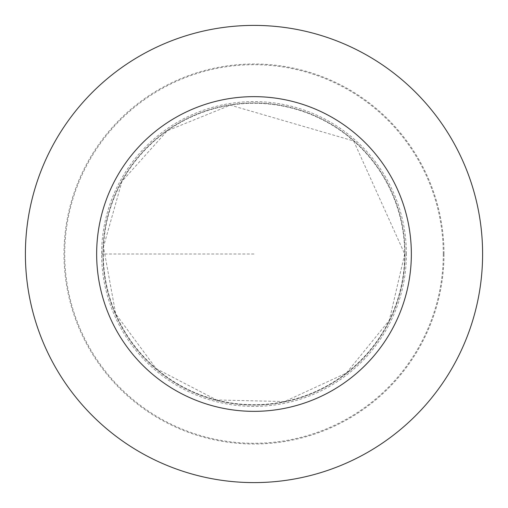 <?xml version="1.0" encoding="UTF-8"?>
<svg xmlns="http://www.w3.org/2000/svg" width="508" height="508" viewBox="0 0 508 508"><rect width="100%" height="100%" fill="white"/><g stroke="black" fill="none" stroke-linecap="round" stroke-linejoin="round"><path stroke-width="0.38" stroke-dasharray="2.54 1.91" d="M102.946 254A151.054 151.054 0 0 1 329.527 123.184A151.054 151.054 0 0 1 329.527 384.816A151.054 151.054 0 0 1 102.946 254M482.6 254A228.6 228.6 0 0 0 254 25.4A228.6 228.6 0 0 0 25.4 254A228.6 228.6 0 0 0 254 482.6A228.6 228.6 0 0 0 482.6 254M405.054 254A151.054 151.054 0 0 0 178.473 123.184A151.054 151.054 0 0 0 178.473 384.816A151.054 151.054 0 0 0 405.054 254M406.4 254A152.4 152.4 0 0 0 177.8 122.015A152.4 152.4 0 0 0 177.8 385.985A152.4 152.4 0 0 0 406.4 254M254 254L101.6 254L254 254M103.302 254A150.698 150.698 0 0 0 254 404.698A150.698 150.698 0 0 0 404.698 254A150.698 150.698 0 0 0 254 103.302A150.698 150.698 0 0 0 103.302 254M443.293 254A189.294 189.294 0 0 0 159.353 90.068A189.294 189.294 0 0 0 159.353 417.932A189.294 189.294 0 0 0 443.293 254M444.005 254A190.005 190.005 0 0 0 158.998 89.452A190.005 190.005 0 0 0 158.998 418.548A190.005 190.005 0 0 0 444.005 254M404.698 254L389.331 320.294L346.361 373.075L284.556 401.568L216.522 399.961L156.134 368.592L115.697 313.849L103.473 246.901L121.945 181.4L167.348 130.708L230.429 105.162L353.657 140.964L404.698 254"/><path stroke-width="0.76" d="M96.647 254A157.353 157.353 0 0 1 332.676 117.729A157.353 157.353 0 0 1 332.676 390.271A157.353 157.353 0 0 1 96.647 254M25.4 254A228.6 228.6 0 0 1 368.3 56.026A228.6 228.6 0 0 1 368.3 451.974A228.6 228.6 0 0 1 25.4 254"/></g></svg>
